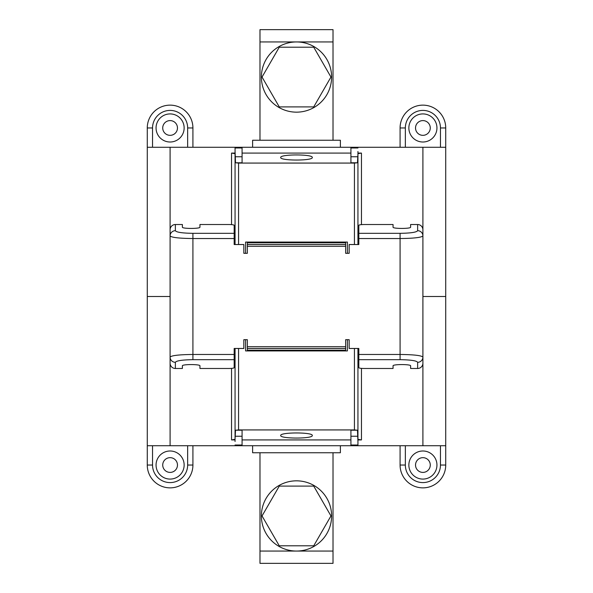 <?xml version="1.0" encoding="UTF-8"?>
<svg xmlns="http://www.w3.org/2000/svg" width="593" height="593" viewBox="0 0 593 593"><rect width="100%" height="100%" fill="white"/><g stroke="black" fill="none" stroke-linecap="round" stroke-linejoin="round"><path stroke-width="0.89" d="M354.436 348.469L354.436 429.925L238.564 429.925L235.525 430.221L235.058 438.879M235.058 445.024L242.077 445.024L242.077 430.221L235.525 430.221M235.058 439.324L231.544 439.917L235.058 439.917M361.456 368.372L361.456 439.917L357.942 439.917M350.923 439.917L242.077 439.917M361.456 439.917L357.942 439.324M357.942 348.469L357.942 445.024L350.923 445.024L350.923 430.221L357.475 430.221L354.436 429.925M280.697 435.507C279.933 432.112 313.067 432.112 312.303 435.507C313.067 438.902 279.933 438.902 280.697 435.507M445.728 445.728L147.272 445.728L147.272 296.5L170.095 296.5L147.272 296.5L147.272 147.272L445.728 147.272L445.728 296.5L422.905 296.5L445.728 296.5L445.728 465.038A22.823 22.823 0 0 1 422.905 487.861A22.823 22.823 0 0 1 400.082 465.038L400.082 445.728M235.058 348.469L235.058 441.511M245.591 339.685L245.591 350.923L347.409 350.923L347.409 339.685M357.942 445.024L357.942 438.879M340.389 445.728L340.389 452.748L252.611 452.748L252.611 445.728M357.942 441.511L357.475 430.221M238.564 244.531L238.564 163.075L354.436 163.075L357.475 162.778L357.942 154.121M357.942 147.976L350.923 147.976L350.923 162.778L357.475 162.778M357.942 153.676L361.456 153.083L357.942 153.083M231.544 224.628L231.544 153.083L235.058 153.083M242.077 153.083L350.923 153.083M231.544 153.083L235.058 153.676M235.058 244.531L235.058 147.976L242.077 147.976L242.077 162.778L235.525 162.778L238.564 163.075M312.303 157.493C313.067 160.888 279.933 160.888 280.697 157.493C279.933 154.098 313.067 154.098 312.303 157.493M357.942 244.531L357.942 151.489M347.409 253.315L347.409 242.077L245.591 242.077L245.591 253.315M235.058 147.976L235.058 154.121M252.611 147.272L252.611 140.252L340.389 140.252L340.389 147.272M235.058 151.489L235.525 162.778M347.409 242.077L245.591 242.077M245.591 350.923L347.409 350.923M234.176 359.669L192.918 359.669C182.281 359.832 176.425 360.707 175.365 362.308L175.365 368.483L182.385 368.483L182.385 365.844C181.962 364.154 200.367 364.154 199.945 365.844L199.945 368.483L228.913 368.483C232.1 368.431 233.857 368.171 234.176 367.69L234.176 348.469L243.834 348.469L243.834 339.685L247.34 339.685L247.34 348.469L345.66 348.469L345.66 350.218L247.34 350.218L247.34 348.469M345.66 348.469L345.66 339.685L349.166 339.685L349.166 348.469L358.824 348.469L358.824 367.69C359.143 368.171 360.9 368.431 364.087 368.483L393.055 368.483L393.055 365.844C392.633 364.154 411.038 364.154 410.615 365.844L410.615 368.483L417.635 368.483A5.322 5.27 90 0 0 422.905 363.153L422.905 235.903C421.519 237.496 413.914 238.379 400.082 238.534L400.082 354.466C413.914 354.621 421.519 355.503 422.905 357.097A5.27 5.211 0 0 1 417.635 362.308L417.635 368.483M234.176 233.331L234.176 225.31C233.857 224.829 232.1 224.569 228.913 224.517L199.945 224.517L199.945 227.156C200.367 228.846 181.962 228.846 182.385 227.156L182.385 224.517L175.365 224.517A5.322 5.27 -90 0 0 170.095 229.847L170.095 235.903A5.27 5.211 0 0 1 175.365 230.692C176.425 232.293 182.281 233.168 192.918 233.331L234.176 233.331L234.176 244.531L243.834 244.531L243.834 253.315L247.34 253.315L247.34 244.531L345.66 244.531L345.66 253.315L349.166 253.315L349.166 244.531L358.824 244.531L358.824 233.331L400.082 233.331C410.719 233.168 416.575 232.293 417.635 230.692A5.27 5.211 180 0 1 422.905 235.903L422.905 229.847A5.322 5.27 90 0 0 417.635 224.517L417.635 230.692M358.824 233.331L358.824 225.31C359.143 224.829 360.9 224.569 364.087 224.517L393.055 224.517L393.055 227.156C392.633 228.846 411.038 228.846 410.615 227.156L410.615 224.517L417.635 224.517M175.365 368.483A5.322 5.27 -90 0 1 170.095 363.153L170.095 357.097C171.481 355.503 179.086 354.621 192.918 354.466L234.176 354.466M234.176 238.534L192.918 238.534C179.086 238.379 171.481 237.496 170.095 235.903L170.095 357.097A5.27 5.211 180 0 0 175.365 362.308M247.34 244.531L247.34 242.782L345.66 242.782L345.66 244.531M415.53 465.038A7.375 7.375 0 0 0 426.589 471.42A7.375 7.375 0 0 0 426.589 458.648A7.375 7.375 0 0 0 415.53 465.038M405.345 445.728L405.345 465.038A17.553 17.553 0 0 0 422.905 482.591A17.553 17.553 0 0 0 440.458 465.038L440.458 445.728M408.859 465.038A14.047 14.047 0 0 0 429.925 477.202A14.047 14.047 0 0 0 429.925 452.874A14.047 14.047 0 0 0 408.859 465.038M162.727 465.038A7.375 7.375 0 0 0 173.786 471.42A7.375 7.375 0 0 0 173.786 458.648A7.375 7.375 0 0 0 162.727 465.038M152.542 445.728L152.542 465.038A17.553 17.553 0 0 0 170.095 482.591A17.553 17.553 0 0 0 187.655 465.038L187.655 445.728M156.055 465.038A14.047 14.047 0 0 0 177.122 477.202A14.047 14.047 0 0 0 177.122 452.874A14.047 14.047 0 0 0 156.055 465.038M152.542 465.038L147.272 465.038L147.272 445.728M192.918 445.728L192.918 465.038A22.823 22.823 0 0 1 170.095 487.861A22.823 22.823 0 0 1 147.272 465.038M177.47 127.962A7.375 7.375 0 0 0 166.411 121.58A7.375 7.375 0 0 0 166.411 134.352A7.375 7.375 0 0 0 177.47 127.962M187.655 147.272L187.655 127.962A17.553 17.553 0 0 0 170.095 110.409A17.553 17.553 0 0 0 152.542 127.962L152.542 147.272M184.141 127.962A14.047 14.047 0 0 0 163.075 115.798A14.047 14.047 0 0 0 163.075 140.126A14.047 14.047 0 0 0 184.141 127.962M187.655 127.962L192.918 127.962L192.918 147.272M147.272 147.272L147.272 127.962A22.823 22.823 0 0 1 170.095 105.139A22.823 22.823 0 0 1 192.918 127.962M430.273 127.962A7.375 7.375 0 0 0 419.214 121.58A7.375 7.375 0 0 0 419.214 134.352A7.375 7.375 0 0 0 430.273 127.962M440.458 147.272L440.458 127.962A17.553 17.553 0 0 0 422.905 110.409A17.553 17.553 0 0 0 405.345 127.962L405.345 147.272M436.945 127.962A14.047 14.047 0 0 0 415.878 115.798A14.047 14.047 0 0 0 415.878 140.126A14.047 14.047 0 0 0 436.945 127.962M440.458 127.962L445.728 127.962L445.728 147.272M400.082 147.272L400.082 127.962A22.823 22.823 0 0 1 422.905 105.139A22.823 22.823 0 0 1 445.728 127.962M333.014 452.748L333.014 563.35L259.986 563.35L259.986 452.748M333.014 29.65L333.014 41.94L259.986 41.94L259.986 29.65L333.014 29.65M333.014 140.252L333.014 41.94M259.986 140.252L259.986 41.94M326.543 534.123A35.113 35.113 0 0 0 297.219 480.841A35.113 35.113 0 0 0 265.738 532.877A35.113 35.113 0 0 0 326.543 534.123M331.613 77.053A35.113 35.113 0 0 0 278.947 46.647A35.113 35.113 0 0 0 278.947 107.459A35.113 35.113 0 0 0 331.613 77.053M279.266 486.104L313.734 486.104L330.961 515.947L313.734 545.797L279.266 545.797L262.039 515.947L279.266 486.104M279.266 47.203L313.734 47.203L330.961 77.053L313.734 106.896L279.266 106.896L262.039 77.053L279.266 47.203M231.544 368.372L231.544 439.917M170.095 147.272L170.095 445.728M422.905 147.272L422.905 445.728M238.564 348.469L238.564 429.925M350.923 436.248L357.475 436.248M242.077 436.248L235.525 436.248M361.456 224.628L361.456 153.083M354.436 244.531L354.436 163.075M242.077 156.752L235.525 156.752M350.923 156.752L357.475 156.752M417.635 362.308C416.575 360.707 410.719 359.832 400.082 359.669L400.082 354.466L358.824 354.466M358.824 359.669L400.082 359.669M247.34 246.288L345.66 246.288M192.918 233.331L192.918 359.669M345.66 346.712L247.34 346.712M358.824 238.534L400.082 238.534L400.082 233.331M175.365 224.517L175.365 230.692M405.345 465.038L400.082 465.038M440.458 465.038L445.728 465.038M187.655 465.038L192.918 465.038M152.542 127.962L147.272 127.962M405.345 127.962L400.082 127.962M333.014 551.06L259.986 551.06"/></g></svg>
